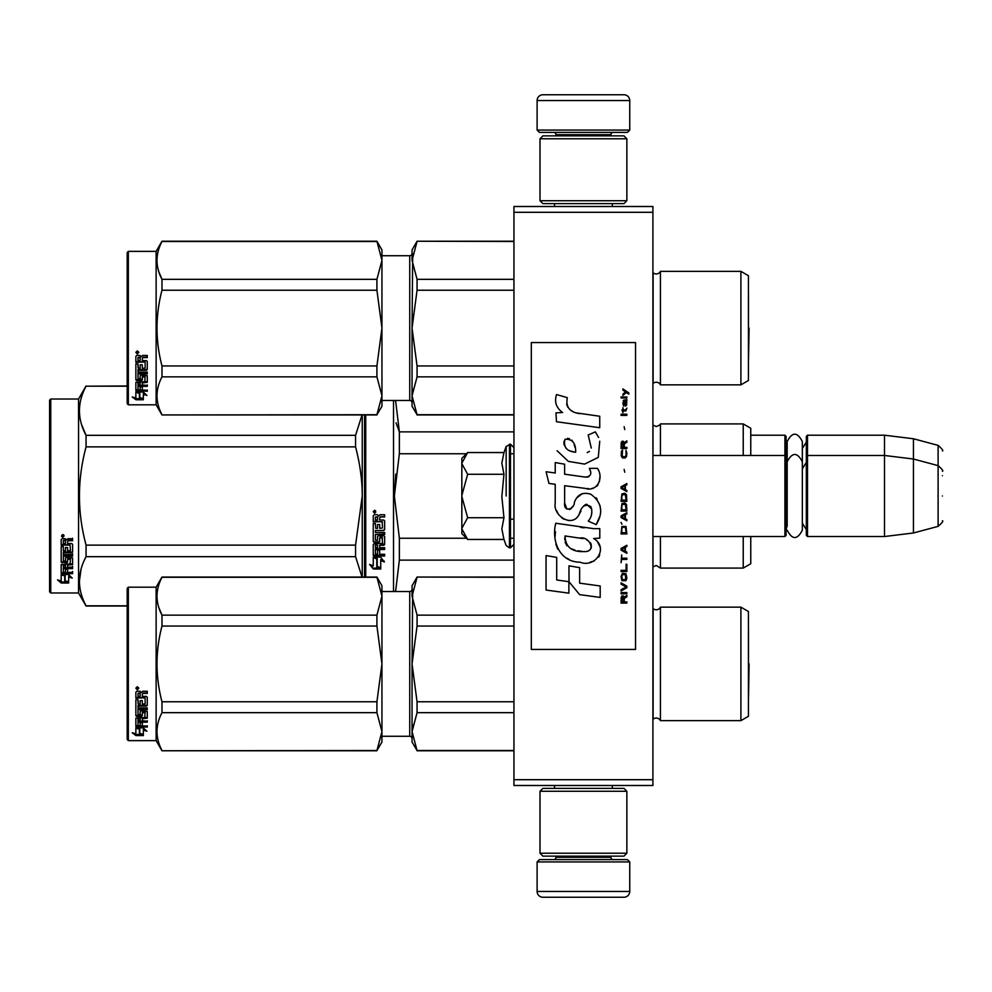 <?xml version="1.0" encoding="UTF-8"?>
<svg xmlns="http://www.w3.org/2000/svg" width="992" height="992" viewBox="0 0 992 992"><rect width="100%" height="100%" fill="white"/><g stroke="black" fill="none" stroke-linecap="round" stroke-linejoin="round"><path stroke-width="1.49" d="M652.91 206.51L652.91 212.3L513.943 212.3L513.943 206.51L652.91 206.51M652.91 779.7L513.943 779.7L513.943 785.49L652.91 785.49L652.91 212.3M513.943 779.7L513.943 212.3M750.758 435.203L784.92 435.203L784.92 536.523L652.91 536.523M784.92 435.203L786.073 436.368L786.073 535.37L784.92 536.523M806.335 456.63L807.5 455.477L807.5 435.203L806.335 436.368L806.335 535.37L807.5 536.523L807.5 455.477L884.504 455.477L884.504 536.523L807.5 536.523M807.5 435.203L884.504 435.203L884.504 455.477L913.446 459.023L913.446 532.977L884.504 536.523M942.4 471.225C943.59 471.088 942.152 469.216 938.11 465.632L938.11 445.371L913.446 438.762L913.446 459.023L938.11 465.632L938.11 526.368L913.446 532.977M942.4 496L942.4 496C942.4 527.955 942.4 527.955 942.4 496C942.4 464.045 942.4 464.045 942.4 496M942.4 475.738C942.4 443.784 942.4 443.784 942.4 475.738M461.838 458.366L467.654 452.55L461.838 463.177L461.838 458.366M466.835 538.631L461.838 533.634L461.838 528.823L467.654 539.45L503.961 539.45L501.84 528.91L503.961 517.725L501.84 496.645L503.961 474.275L501.84 463.09L503.961 452.55L467.654 452.55M506.168 496L506.168 446.462L506.168 496M461.838 528.823L461.838 463.177M461.838 463.636L467.654 474.275L461.838 495.541M503.961 474.275L467.654 474.275M461.838 496.459L467.654 517.725L461.838 528.364M503.961 517.725L467.654 517.725M467.654 539.45L466.798 538.594M629.746 130.076L537.106 130.076L539.425 132.395L627.428 132.395L629.746 130.076L629.746 100.552A5.791 5.791 -137.2 0 0 623.956 94.761L603.694 94.761M554.54 206.51L554.54 203.608M612.324 206.51L612.324 203.608M610.923 135.867L610.923 134.714L555.929 134.714L555.929 135.867M553.61 132.395A2.319 2.319 137.8 0 1 555.929 134.714M613.242 132.395A2.319 2.319 -137.8 0 0 610.923 134.714M537.106 130.076L537.106 100.552L629.746 100.552M563.158 94.761L542.897 94.761A5.791 5.791 137.2 0 0 537.106 100.552M542.897 94.761L623.956 94.761M537.106 861.924L629.746 861.924L627.428 859.605L539.425 859.605L537.106 861.924L537.106 891.448A5.791 5.791 42.8 0 0 542.897 897.239L563.158 897.239M612.324 785.49L612.324 788.392M554.54 785.49L554.54 788.392M555.929 856.133L555.929 857.286L610.923 857.286L610.923 856.133M613.242 859.605A2.319 2.319 -42.2 0 1 610.923 857.286M553.61 859.605A2.319 2.319 42.2 0 0 555.929 857.286M629.746 861.924L629.746 891.448L537.106 891.448M603.694 897.239L623.956 897.239A5.791 5.791 -42.8 0 0 629.746 891.448M623.956 897.239L542.897 897.239M540.008 138.768L542.897 135.867L623.956 135.867L626.857 138.768L540.008 138.768L540.008 200.719L626.857 200.719L623.956 203.608L542.897 203.608L540.008 200.719M626.857 200.719L626.857 138.768M626.857 853.232L623.956 856.133L542.897 856.133L540.008 853.232L626.857 853.232L626.857 791.281L540.008 791.281L542.897 788.392L623.956 788.392L626.857 791.281M540.008 791.281L540.008 853.232M786.073 529.579L787.177 525.834L787.177 461.813L787.177 466.166L786.073 462.421M786.073 442.159L787.177 445.904L787.177 441.552C792.236 431.756 797.283 431.756 802.342 441.552L802.342 530.187C797.283 539.97 792.224 539.97 787.177 530.187M787.177 441.552L787.177 461.813C792.236 452.03 797.283 452.03 802.342 461.813M740.912 607.166L740.912 720.651L748.439 716.298L748.439 611.506L740.912 607.166L660.436 607.166L660.436 720.651A4.638 4.638 0 0 0 653.108 719.287L652.91 719.485M381.945 591.53L409.733 591.53L409.733 736.275A2.319 2.319 -43.7 0 1 412.052 738.594A2.319 2.319 -43.7 0 0 409.733 736.275L381.945 736.275M660.436 607.166A4.638 4.638 0 0 1 653.108 608.53L653.108 719.287M376.923 750.758L161.981 750.758L156.128 740.627L128.34 740.627L127.187 739.462L128.34 740.627L128.34 587.19L156.128 587.19L156.128 740.627L161.981 750.758L376.923 750.522L381.945 731.637L381.945 742.066L376.923 750.522M740.912 271.349L740.912 384.834L748.439 380.494L748.439 275.702L740.912 271.349L660.436 271.349L660.436 384.834A4.638 4.638 0 0 0 653.108 383.47L652.91 383.681M660.436 271.349A4.638 4.638 0 0 1 653.108 272.713L653.108 383.47M381.945 395.82L381.945 328.017L376.923 290.234L376.923 279.335L381.945 260.437L381.945 249.934L376.923 241.242L161.981 241.242L156.128 251.373L156.128 404.81L161.981 414.941L376.923 414.718L381.945 395.82L381.945 406.261L376.923 414.718M156.128 404.81L128.34 404.81L127.187 403.657L127.187 252.538L128.34 251.373L156.128 251.373M364.572 414.941L364.572 496L364.572 414.941M364.572 512.641L364.572 496M364.572 505.201L364.572 577.059L364.572 505.201M365.726 577.059L365.726 414.941M393.514 591.53L393.514 400.47M377.196 558.831L373.252 557.058L380.606 557.058L384.301 561.98L380.73 560.418L380.73 568.676L377.196 567.238L377.196 558.074L374.889 557.058M380.73 567.808L377.196 566.382M380.73 559.649L380.73 560.418L380.73 559.649L384.301 561.199M373.314 568.999L380.73 568.999L376.786 567.399L376.786 559.004L373.252 557.417L373.252 565.948L369.607 564.411L373.314 568.999L370.599 564.832M378.56 568.131L373.314 568.131M379.688 517.861L379.688 520.031L383.768 520.031L384.66 520.924L384.66 529.629L383.768 530.484L375.398 530.484L375.398 532.493L384.66 532.493L384.66 534.49L375.398 534.49L375.398 540.119L377.543 540.119L377.543 536.56L378.436 535.742L383.768 535.742L384.66 536.56L384.66 544.496L383.768 545.265L379.688 545.265L379.688 547.683L384.66 547.683L384.66 549.494L375.398 549.494L375.398 554.007L377.543 554.292L377.543 550.213L379.688 550.213L379.688 554.292L384.66 554.292L384.66 556.004L374.158 556.004L373.252 555.284L373.252 544.496L374.158 543.715L382.515 543.405L382.168 537.751L379.688 538.061L379.688 541.582L378.783 542.364L374.158 542.364L373.252 541.582L373.252 523.491L375.398 523.491L375.745 528.327L377.543 528.327L377.543 524.508L379.688 524.508L379.688 528.327L382.515 527.992L382.168 521.767L373.252 521.767L373.252 515.666L374.158 514.736L377.369 514.736L378.696 516.113L380.035 514.736L384.66 514.736L384.66 516.944L380.581 516.944L379.688 517.861L380.581 516.696L384.66 516.696M383.768 530.484L375.398 530.484M384.66 534.031L375.398 534.49M384.66 543.914L379.688 545.265M384.66 548.849L375.398 548.849L375.398 549.494M374.158 556.004L373.252 554.578M382.515 538.061L382.168 537.242L380.035 537.242L379.688 538.061M379.688 541.037L378.783 541.818L374.158 541.818L373.252 541.037M382.515 521.804L373.252 521.457M375.398 545.563L375.398 547.398L377.543 547.683L377.543 545.265L375.398 544.968L375.398 546.778M377.543 545.265L375.398 544.968M375.398 517.303L375.398 520.031L377.543 520.031L377.543 516.944L375.398 517.303M377.543 516.944L375.398 517.043M384.66 555.284L374.158 555.284M384.66 529.232L383.768 530.075M374.703 513.224L373.252 511.711L374.703 510.173L374.703 513.224L373.252 511.612M395.746 474.064L394.357 496L399.317 453.976M513.943 538.247L510.471 538.247M466.451 538.247L399.367 538.247L399.367 560.12L513.943 560.12M395.585 591.53L399.367 560.12M399.367 538.247L394.357 496M466.451 453.753L399.367 453.753L399.367 431.88L395.585 400.47M396.031 422.803L399.367 431.88L513.943 431.88M513.943 453.753L510.471 453.753M660.436 536.523L660.436 568.081L656.27 565.477L652.91 566.916M743.231 536.523L743.231 568.081L660.436 568.081M750.758 536.523L750.758 563.741L743.231 568.081M750.758 455.477L750.758 428.259L743.231 423.919L743.231 455.477M660.436 455.477L660.436 423.919L743.231 423.919M375.708 511.004L374.815 511.599L375.708 512.331L373.674 512.331L373.674 511.165L374.877 511.004M127.187 606.013L86.068 606.013L78.554 592.98L50.753 592.98L49.6 591.827L49.6 400.173L50.753 399.02L50.753 592.98M81.642 424.762L85.957 435.091M81.022 569.334L79.385 581.238M362.055 414.941L355.57 435.327L355.57 446.871L86.068 446.871C77.24 479.62 77.24 512.38 86.068 545.129L86.068 556.673C77.24 573.054 77.24 589.422 86.068 605.802L86.068 606.013M362.254 414.941L362.254 496C362.241 480.252 360.009 463.872 355.57 446.871M362.043 577.059L355.57 556.673L355.57 545.129L362.254 496L362.254 577.059M355.57 545.129L86.068 545.129M355.57 435.327L86.068 435.327L86.068 446.871M127.187 386.198L86.068 386.198C77.24 402.578 77.24 418.946 86.068 435.327M127.187 385.987L86.068 386.198M86.068 385.987L78.554 399.02L78.554 592.98M355.57 556.673L86.068 556.673M127.187 605.802L86.068 605.802M78.554 399.02L50.753 399.02M63.972 574.48L65.112 574.852L65.112 581.845L68.646 582.812L68.646 581.994L64.716 580.928L64.716 575.943L64.716 581.957L68.646 583.036L61.244 583.036L61.244 581.994L64.864 581.994M65.112 580.816L68.646 581.783M65.112 575.806L61.182 574.48L68.535 574.48L72.23 578.125L68.646 576.984L68.646 576.017L70.717 576.674M68.646 576.984L68.646 582.812M61.182 539.574L61.182 545.092L70.097 545.092L61.182 544.496L61.182 539.574L62.074 538.718L65.286 538.718L66.625 539.983L67.952 538.718L72.59 538.718L72.59 540.739L68.51 540.739L67.605 541.57L68.51 540.206L72.59 540.206L72.59 538.21M67.605 541.57L67.605 543.529L71.684 543.529L72.59 544.335L72.59 551.354L71.684 552.767L72.59 552.023L72.59 544.335M71.684 552.767L63.327 552.767L63.327 554.516L72.59 554.516L72.59 556.214L63.327 556.214L63.327 555.495L72.59 555.495L72.59 553.809M63.327 556.214L63.327 560.964L65.46 560.964L65.46 557.975L65.46 560.182M65.46 557.975L66.365 557.281L72.59 557.975L72.59 563.754L67.605 564.386L67.605 565.204L67.605 564.386M72.59 557.975L72.59 564.572L67.605 565.204L67.605 567.164L72.59 567.164L72.59 568.602L63.327 568.602L63.327 567.734L63.327 572.148L65.46 572.359L65.46 569.185L65.46 571.454M72.59 566.32L72.59 567.734L63.327 567.734M65.46 568.602L67.605 568.602M65.46 569.185L67.605 569.185L67.605 571.454M67.605 569.185L67.605 572.359L72.59 572.359L72.59 573.674L62.074 573.674L62.074 572.744L72.59 572.744L72.59 571.454M62.074 573.674L61.182 573.128L61.182 564.572L61.182 572.21L62.074 572.744M70.444 558.484L70.444 559.24L70.097 558.223L67.952 558.223L67.605 559.24L67.605 558.484M62.074 562.836L61.182 561.385L61.182 546.617L61.182 562.179L66.712 562.836L67.605 562.179L67.605 559.24L70.444 559.24L70.097 563.94L61.182 564.572M61.182 546.617L63.327 546.617L63.327 549.952M63.327 546.617L63.327 550.597L65.46 550.895L65.46 547.534L65.46 550.238M65.46 547.534L67.605 547.534L67.605 550.238M67.605 547.534L67.605 550.895L70.444 550.597L70.097 545.092M63.327 565.452L63.327 566.928L65.46 567.164L65.46 564.386L65.46 565.204L63.327 565.452L63.327 564.622L63.327 566.085M65.46 540.739L63.327 540.516L63.327 543.529L65.46 543.529L65.46 540.206L63.327 540.516M63.327 564.622L65.46 564.386M62.074 562.042L67.605 561.385M71.684 552.085L63.327 552.085L63.327 553.809M62.632 537.342L62.632 534.527L64.071 535.94L62.632 537.342L63.575 536.511M64.058 535.692L62.744 536.238L63.637 534.812M61.244 583.036L57.536 579.874L61.182 580.952L61.182 574.752L64.716 575.943M61.182 574.752L61.182 579.936M59.284 580.394L61.244 581.994M63.637 536.511L61.603 536.511L61.764 535.283L63.637 534.924M740.912 720.651L660.436 720.651A4.638 4.638 0 0 0 656.27 718.047M417.062 577.282L412.052 596.217L412.052 585.739L417.062 577.059L513.943 577.282M412.052 596.217L417.062 615.139L417.062 626.051L412.052 663.908L412.697 589.57M412.697 650.628L412.052 663.908L417.062 701.766L417.062 712.665L513.943 712.665M417.062 701.766L513.943 701.766M417.062 750.522L412.052 742.066L412.052 731.6L417.062 750.522L513.943 750.522M417.062 712.665L412.052 731.6L412.697 724.954M417.062 615.139L513.943 615.139M409.733 591.53A2.319 2.319 -136.3 0 0 412.052 589.223M412.052 663.908L412.052 731.6M417.062 626.051L513.943 626.051M656.27 609.77A4.638 4.638 0 0 1 653.108 608.53L652.91 608.319M156.128 587.19L161.981 577.059L376.923 577.059L381.945 585.739L381.945 596.18L376.923 577.059M158.819 607.526L161.981 615.139L376.923 615.139L381.945 596.18M381.945 731.637L381.945 663.834L376.923 626.051L376.923 615.139M381.945 663.834L381.945 596.254M381.945 731.563L376.923 712.665L376.923 701.766L381.945 663.983M161.981 750.522C155.36 737.912 155.36 725.288 161.981 712.665L161.981 701.766L376.923 701.766M161.981 701.766C155.36 676.532 155.36 651.285 161.981 626.051L376.923 626.051M161.981 626.051L161.981 615.139C155.36 602.528 155.36 589.905 161.981 577.282L376.923 577.282M161.981 712.665L376.923 712.665M139.81 728.103L139.81 729.083L135.867 727.83L143.22 727.83L146.915 731.228L143.344 730.174L143.344 735.382L139.81 734.539L139.81 728.103L138.93 727.83M143.344 734.303L139.81 733.472M143.22 727.062L136.053 726.863M143.344 729.182L143.344 730.174L143.344 729.182L145.241 729.74M139.401 728.959L138.111 727.83M139.401 733.572L139.401 729.207L135.867 728.091L135.867 732.716M135.867 728.091L135.867 733.77L132.221 732.815L135.929 735.568L143.344 735.568L139.401 734.638L139.401 729.207M139.401 734.477L135.929 734.477L134.329 733.373M135.929 735.568L135.929 734.477M142.302 703.551L142.302 700.637L142.302 704.159L145.13 703.849L145.13 697.86L135.867 697.537L135.867 692.156L136.772 691.25L139.984 691.25L141.31 692.602L142.65 691.25L147.275 691.25L147.275 692.962L143.195 692.962L142.302 694.301L143.195 692.962M145.13 697.86L135.867 698.046L135.867 692.156M147.275 704.717L147.275 697.252L147.275 705.337L146.382 706.106L138.012 706.106L138.012 705.473L146.382 705.473L147.275 704.717M147.275 707.916L147.275 709.677L138.012 709.677L138.012 708.982L147.275 708.982L147.275 707.916L138.012 707.916L138.012 706.106M142.302 717.96L147.275 717.34L147.275 711.475L147.275 718.158L142.302 718.778L142.302 720.725L147.275 721.271L138.012 721.271L138.012 722.151L138.012 721.271M140.157 724.867L140.157 722.709L140.157 725.809L138.012 725.598L138.012 722.151L147.275 722.151L147.275 720.725M142.302 721.829L140.157 722.151M142.302 724.867L142.302 722.709L140.157 722.709M147.275 725.809L147.275 727.062L135.867 726.541L135.867 718.158L135.867 725.598L147.275 726.107L142.302 725.809L142.302 722.709M145.13 712.777L142.302 712.777L142.302 712.033L145.13 712.033L144.782 717.514L135.867 718.158M142.302 712.777L142.302 715.753L141.397 716.41L136.772 716.41L135.867 714.959L135.867 699.67L135.867 715.753L136.772 716.41M142.302 714.959L136.772 715.616M138.012 719.026L140.157 718.778L140.157 720.725L138.012 720.49L138.012 718.196L138.012 719.646M138.012 693.755L138.012 696.396L140.157 696.396L140.157 693.408L138.012 693.755M140.157 692.962L138.012 693.309M140.157 718.778L140.157 717.96L138.012 718.196M140.157 703.551L140.157 700.637L140.157 704.159L138.359 704.159L138.012 699.67L135.867 699.67M138.012 703.254L138.012 699.67M140.157 713.756L140.157 711.475L141.05 710.768L147.275 711.475M137.318 686.687L138.768 688.237L137.318 689.75L135.867 688.237L137.318 686.687M138.756 688.039L137.318 689.366L135.879 688.039M143.195 693.408L147.275 693.408L147.275 691.25M147.275 697.252L146.382 696.396L142.302 696.396L142.302 694.301M140.157 711.475L140.157 714.513L138.012 714.513L138.012 709.677M142.302 700.637L140.157 700.637M127.187 739.462L127.187 588.343L128.34 587.19M137.59 687.952L138.322 687.592L137.59 687.952M749.084 663.908L748.489 698.269L748.489 629.548M740.912 384.834L660.436 384.834A4.638 4.638 0 0 0 656.27 382.23M417.062 241.478L412.052 260.4L412.052 249.934L417.062 241.242L513.943 241.478M412.052 260.4L417.062 279.335L417.062 290.234L412.052 328.092L412.697 253.766M412.697 314.811L412.052 328.092L417.062 365.949L417.062 376.861L513.943 376.861M417.062 365.949L513.943 365.949M417.062 414.718L412.052 406.261L412.052 395.783L417.062 414.718L513.943 414.718M417.062 376.861L412.052 395.783L412.697 389.149M417.062 279.335L513.943 279.335M381.945 255.725L409.733 255.725L409.733 400.47L381.945 400.47M409.733 255.725A2.319 2.319 -136.3 0 0 412.052 253.406M409.733 400.47A2.319 2.319 -43.7 0 1 412.052 402.777M412.052 328.092L412.052 395.783M417.062 290.234L513.943 290.234M656.27 273.953A4.638 4.638 0 0 1 653.108 272.713L652.91 272.515M381.945 249.934L376.923 241.242L381.945 260.363M158.819 271.721L161.981 279.335L376.923 279.335M381.945 328.017L381.945 260.437M381.945 395.746L376.923 376.861L376.923 365.949L381.945 328.166M161.981 414.718C155.36 402.095 155.36 389.472 161.981 376.861L161.981 365.949L376.923 365.949M161.981 365.949C155.36 340.715 155.36 315.481 161.981 290.234L376.923 290.234M161.981 290.234L161.981 279.335C155.36 266.712 155.36 254.088 161.981 241.478L376.923 241.478M161.981 376.861L376.923 376.861M139.81 392.286L139.81 393.266L135.867 392.014L143.22 392.014L146.915 395.424L143.344 394.37L143.344 399.565L139.81 398.734L139.81 392.286L138.93 392.014M143.344 398.486L139.81 397.668M143.22 391.257L136.053 391.046M143.344 393.365L143.344 394.37L143.344 393.365L145.241 393.923M139.401 393.142L138.111 392.014M139.401 397.767L139.401 393.39L135.867 392.274L135.867 396.899M135.867 392.274L135.867 397.953L132.221 396.998L135.929 399.751L143.344 399.751L139.401 398.834L139.401 393.39M139.401 398.672L135.929 398.672L134.329 397.556M135.929 399.751L135.929 398.672M142.302 367.734L142.302 364.82L142.302 368.342L145.13 368.044L145.13 362.043L135.867 361.72L135.867 356.351L136.772 355.434L139.984 355.434L141.31 356.785L142.65 355.434L147.275 355.434L147.275 357.157L143.195 357.157L142.302 358.496L143.195 357.157M145.13 362.043L135.867 362.241L135.867 356.351M147.275 368.9L147.275 361.435L147.275 369.532L146.382 370.301L138.012 370.301L138.012 369.656L146.382 369.656L147.275 368.9M147.275 372.099L147.275 373.86L138.012 373.86L138.012 373.166L147.275 373.166L147.275 372.099L138.012 372.099L138.012 370.301M142.302 382.143L147.275 381.523L147.275 375.67L147.275 382.342L142.302 382.974L142.302 384.921L147.275 385.454L138.012 385.454L138.012 386.334L138.012 385.454M140.157 389.062L140.157 386.905L140.157 389.992L138.012 389.782L138.012 386.334L147.275 386.334L147.275 384.921M142.302 386.012L140.157 386.334M142.302 389.062L142.302 386.905L140.157 386.905M147.275 389.992L147.275 391.257L135.867 390.724L135.867 382.342L135.867 389.782L147.275 390.302L142.302 389.992L142.302 386.905M145.13 376.96L142.302 376.96L142.302 376.216L145.13 376.216L144.782 381.697L135.867 382.342M142.302 376.96L142.302 379.936L141.397 380.593L136.772 380.593L135.867 379.155L135.867 363.866L135.867 379.936L136.772 380.593M142.302 379.155L136.772 379.8M138.012 383.21L140.157 382.974L140.157 384.921L138.012 384.685L138.012 382.379L138.012 383.83M138.012 357.951L138.012 360.58L140.157 360.58L140.157 357.604L138.012 357.951M140.157 357.157L138.012 357.492M140.157 382.974L140.157 382.143L138.012 382.379M140.157 367.734L140.157 364.82L140.157 368.342L138.359 368.342L138.012 363.866L135.867 363.866M138.012 367.437L138.012 363.866M140.157 377.94L140.157 375.67L141.05 374.951L147.275 375.67M137.318 350.87L138.768 352.42L137.318 353.933L135.867 352.42L137.318 350.87M138.756 352.234L137.318 353.549L135.879 352.234M143.195 357.604L147.275 357.604L147.275 355.434M147.275 361.435L146.382 360.58L142.302 360.58L142.302 358.496M140.157 375.67L140.157 378.708L138.012 378.708L138.012 373.86M142.302 364.82L140.157 364.82M128.34 404.81L128.34 251.373L127.187 252.538M137.59 352.135L138.322 351.776L137.59 352.135M749.084 328.092L748.439 362.477L748.489 293.731M628.816 394.146L628.816 392.931L622.914 388.889L622.914 390.104L625.493 391.927L622.914 394.146L622.914 395.362L626.361 392.534L628.816 394.146M626.857 603.111L626.857 601.896L624.266 601.896L624.266 598.461L626.857 596.837L626.857 595.423L624.018 597.246L623.274 595.832L622.046 595.832L621.19 597.246L621.066 603.111L626.857 603.111M621.066 593.811L626.857 593.811L626.857 592.596L621.066 592.596L621.066 593.811M621.066 590.972L626.857 587.735L626.857 586.123L621.066 582.887L621.066 584.102L626.113 586.929L621.066 589.756L621.066 590.972M621.066 576.414L621.922 580.655L625.989 580.655L626.857 578.026L625.989 573.785L622.418 573.376L621.066 576.414M621.066 570.338L621.066 571.553L626.857 571.553L626.857 564.274L626.113 564.274L626.113 570.338L621.066 570.338M626.857 546.468L626.857 545.253L621.066 548.489L621.066 550.114L626.857 553.35L626.857 552.135L625.369 551.329L625.369 547.286L626.857 546.468M625.989 526.442L621.922 526.442L621.066 533.932L626.857 533.932L625.989 526.442M621.922 524.222L621.066 522.4L621.922 524.222M621.066 517.539L626.857 520.775L626.857 519.572L625.369 518.754L625.369 514.712L626.857 513.906L626.857 512.69L621.066 515.927L621.066 517.539M626.485 504.395L624.886 502.981L621.922 503.589L621.066 511.066L626.857 511.066L626.485 504.395M626.485 494.686L624.886 493.272L621.922 493.88L621.066 501.357L626.857 501.357L626.485 494.686M624.762 472.229L624.142 469.402L624.762 472.229M621.066 415.388L626.857 415.388L626.857 414.172L621.066 414.172L621.066 415.388M626.733 401.834L626.857 399.602L623.522 400.21L622.914 403.657L623.646 406.088L623.646 401.227L624.266 401.028L625.369 406.088L626.609 405.269L626.733 401.834M621.674 554.962L621.066 562.65L621.674 559.414L626.857 559.414L626.857 558.198L621.674 558.198L621.674 554.962M626.857 483.563L621.066 486.799L621.066 488.411L626.857 491.648L626.857 490.432L625.369 489.626L625.369 485.584L626.857 484.778L626.857 483.563M625.865 410.936L626.857 408.109L625.617 409.919L623.398 409.919L622.914 407.7L622.914 409.919L621.922 409.919L622.914 412.56L623.398 410.936L625.865 410.936M625.989 450.38L625.989 455.638L624.886 456.853L622.17 456.246L622.542 450.182L621.426 451.199L621.19 455.849L622.418 457.87L624.886 458.068L626.485 456.655L626.857 453.009L625.989 450.38M626.857 447.355L624.266 447.355L624.266 443.908L626.857 442.296L626.857 440.882L624.018 442.692L623.274 441.279L622.046 441.279L621.19 442.692L621.066 448.558L626.857 448.558L626.857 447.355M624.762 429.548L624.142 426.721L624.762 429.548M626.857 397.99L626.857 396.974L621.066 396.974L621.066 397.99L626.857 397.99M580.022 413.689C569.78 412.387 565.539 407.03 567.3 397.643L556.537 394.556C554.206 401.872 556.214 407.848 562.588 412.511L555.966 412.87L556.462 421.736L599.738 427.713L599.738 416.256L576.005 412.846M595.349 431.855L588.194 435.017L595.349 431.855L598.598 437.472M564.634 502.956L564.634 485.696L585.218 488.386C597.506 492.379 604.016 477.45 597.407 468.36L589.372 468.36C592.162 473.804 590.761 476.706 585.181 477.078L564.609 474.201L564.609 464.194L555.222 462.57L555.222 472.986L546.108 471.746L548.948 483.426L555.222 484.282L555.222 502.956C552.73 516.1 573.066 528.55 579.402 513.782C581.523 506.019 585.33 503.601 590.81 506.54C592.732 511.81 591.889 516.671 588.281 521.135L596.217 524.619C603.595 512.43 601.797 502.299 590.81 494.239C582.874 491.784 577.406 494.475 574.405 502.287C574.306 509.838 563.208 512.269 564.634 502.956L566.928 509.156M593.65 528.649L555.768 523.243C551.304 540.454 559.364 562.191 580.022 562.166C595.374 568.503 609.125 547.584 593.65 538.482L599.8 538.135L599.8 528.649L593.65 528.649M568.986 565.812L568.986 581.721L579.613 594.63L600.185 597.432L600.185 585.987L579.626 583.147L579.626 567.66L568.986 565.812M546.059 590.042L568.887 593.154L568.887 581.696L556.698 579.973L556.698 557.405L546.059 555.57L546.059 590.042M635.537 342.562L531.315 342.562L531.315 649.438L635.537 649.438L635.537 342.562M573.463 411.903L571.305 410.552M567.833 407.266L566.63 404.24M555.892 403.496L556.425 404.972M588.194 435.017L591.282 448.037M589.521 451.348L587.202 452.588M557.082 450.715L568.342 461.379L584.623 464.095L598.288 457.362L599.738 441.266M596.217 524.619L600.036 515.877M600.47 509.181L599.962 505.436M597.159 499.174L596.018 497.761M582.316 493.607L576.774 497.91M572.446 506.577L571.132 508.512M570.561 509.008L569.321 509.541M578.435 515.803L580.965 511.004M583.197 506.639L583.842 505.784M584.896 504.891L586.309 504.345M586.756 504.283L591.778 509.132M591.852 512.083L591.368 514.96M556.698 510.731L557.789 513.162M561.782 517.861L564.113 519.25M567.895 520.366L569.668 520.527M573.946 519.808L576.476 518.196M589.372 468.36L590.649 471.808M588.74 476.755L586.508 477.152M586.805 488.548L588.653 488.634M591.691 488.498L593.96 487.853M596.527 486.378L598.002 484.914M599.416 481.666L599.9 477.152M584.214 527.856L580.456 527.347M590.141 562.142L593.985 561.088M598.746 557.07L599.701 554.999M600.433 550.771L600.383 548.923M600.048 546.828L597.643 541.979M555.446 531.662L555.036 537.007M555.867 544.186L557.826 549.308M566.68 558.112L568.9 559.277M574.244 452.017L570.76 451.05M566.209 448.52L564.039 444.515M563.964 444.094L564.026 441.229M567.449 438.365L569.532 438.724M571.776 440.101L573.376 442.568M574.17 444.577L574.889 447.169M580.022 538.024C589.657 536.102 597.035 552.184 584.04 551.589C571.752 552.073 565.415 546.865 565.031 535.953L582.961 538.606M586.867 540.032L587.859 540.615M590.389 542.723L591.244 544.558M591.418 546.059L591.306 546.964M591.244 547.993L589.434 550.349M586.16 551.577L585.404 551.626M582.168 551.403L577.939 550.796M574.963 550.138L570.326 548.39M566.965 545.823L565.056 542.128M564.783 539.933L564.87 537.466M623.522 601.896L621.674 601.896L622.418 596.837L623.398 597.444L623.522 601.896M621.798 576.414L622.542 574.591L625.369 574.591L625.741 579.44L622.542 579.849L621.798 576.414M624.886 547.485L624.886 551.118L621.55 549.308L624.886 547.485M621.798 529.071L622.542 527.248L625.369 527.248L626.113 532.716L621.798 532.716L621.798 529.071M624.886 514.91L624.886 518.556L621.55 516.733L624.886 514.91M621.798 506.218L622.542 504.395L625.369 504.395L626.113 509.851L621.798 509.851L621.798 506.218M621.798 496.508L622.542 494.686L625.369 494.686L626.113 500.142L621.798 500.142L621.798 496.508M625.493 401.028L626.361 402.851L625.865 405.071L624.762 403.248L624.762 401.028L625.493 401.028M624.886 485.782L624.886 489.428L621.55 487.605L624.886 485.782M623.522 447.355L621.674 447.355L622.418 442.296L623.398 442.903L623.522 447.355M575.67 452.24C566.767 451.41 563.22 447.094 564.994 439.295C572.31 438.848 575.868 443.164 575.67 452.24M503.961 452.55L506.168 446.462L510.471 444.18L510.471 547.82L513.943 544.348M509.429 444.18L509.429 547.82L510.471 547.82M652.996 455.477L652.996 425.159L656.27 426.523C659.581 425.246 660.97 424.365 660.436 423.919M652.996 536.523L652.996 566.841M146.382 706.106L146.382 705.473M141.397 716.41L141.397 715.616M146.382 370.301L146.382 369.656M141.397 380.593L141.397 379.8M802.342 448.446L806.335 442.159M913.446 438.762L884.504 435.203M938.11 445.371C942.152 448.954 943.59 450.814 942.4 450.963M510.471 519.163L513.943 519.163M652.91 455.477L784.92 455.477L786.073 456.63M802.342 468.708L806.335 462.421M802.342 523.292L806.335 529.579M938.11 526.368C942.152 522.784 943.59 520.912 942.4 520.775M510.471 444.18L513.943 447.652M503.961 539.45L506.168 545.538L509.429 547.82M513.943 750.758L417.062 750.758M513.943 577.059L417.062 577.059M145.13 712.256L142.302 712.256M513.943 414.941L417.062 414.941M513.943 241.242L417.062 241.242M161.981 414.941L376.923 414.941M145.13 376.439L142.302 376.439"/></g></svg>
